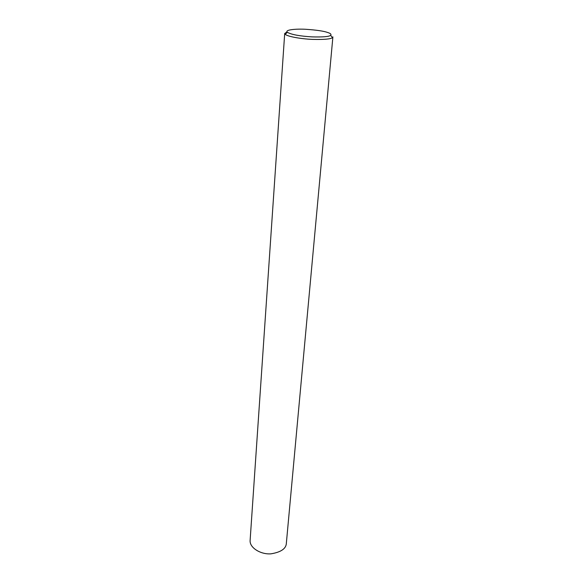 <?xml version="1.0" encoding="UTF-8"?>
<svg xmlns="http://www.w3.org/2000/svg" width="583" height="583" viewBox="0 0 583 583"><rect width="100%" height="100%" fill="white"/><g stroke="black" fill="none" stroke-linecap="round" stroke-linejoin="round"><path stroke-width="0.87" d="M332.893 36.882L332.456 37.64C330.765 39.112 324.002 39.695 312.167 39.382C300.66 38.879 287.645 36.54 285.218 34.339L284.693 33.515L286.996 31.934M327.551 32.459C330.488 33.333 331.523 34.295 330.663 35.33C329.096 36.656 322.895 37.181 312.058 36.889C299.669 36.124 291.434 34.594 287.339 32.298C284.489 29.813 295.61 28.713 305.864 29.288C316.54 30.032 323.769 31.088 327.551 32.459M332.878 37.057L286.362 543.101C286.217 548.61 281.05 552.196 270.862 553.85C260.769 554.593 249.604 547.867 250.107 540.565L284.693 33.515M332.456 37.64L330.663 35.33M285.218 34.339L287.339 32.298"/></g></svg>
